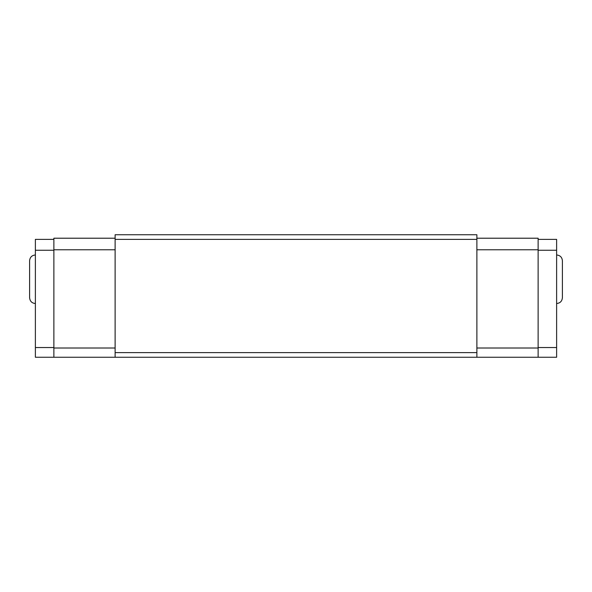 <?xml version="1.0" encoding="UTF-8"?>
<svg xmlns="http://www.w3.org/2000/svg" width="592" height="592" viewBox="0 0 592 592"><rect width="100%" height="100%" fill="white"/><g stroke="black" fill="none" stroke-linecap="round" stroke-linejoin="round"><path stroke-width="0.89" d="M115.122 249.772L53.872 249.772L53.872 238.213L115.122 238.213M115.122 352.632L115.122 357.257L476.878 357.257L476.878 352.632L115.122 352.632L115.122 234.743L476.878 234.743L476.878 239.368L115.122 239.368M53.872 249.772L53.872 357.257L115.122 357.257M53.872 348.007L115.122 348.007M476.878 239.368L476.878 352.632M53.872 239.368L35.379 239.368L35.379 357.257L53.872 357.257M538.128 239.368L556.621 239.368L556.621 357.257L476.878 357.257M35.379 347.534L53.872 347.534M35.379 250.246L53.872 250.246M476.878 238.213L538.128 238.213L538.128 357.257M556.621 347.534L538.128 347.534M538.128 348.007L476.878 348.007M538.128 249.772L476.878 249.772M556.621 250.246L538.128 250.246M562.4 260.746C562.06 257.239 560.128 255.315 556.621 254.974C560.128 255.315 562.06 257.239 562.4 260.746L562.4 297.732C562.023 301.276 560.099 303.2 556.621 303.511M35.379 303.511C31.901 303.2 29.977 301.276 29.6 297.732L29.6 260.746C29.94 257.239 31.872 255.315 35.379 254.974C31.872 255.315 29.94 257.239 29.6 260.746"/></g></svg>

